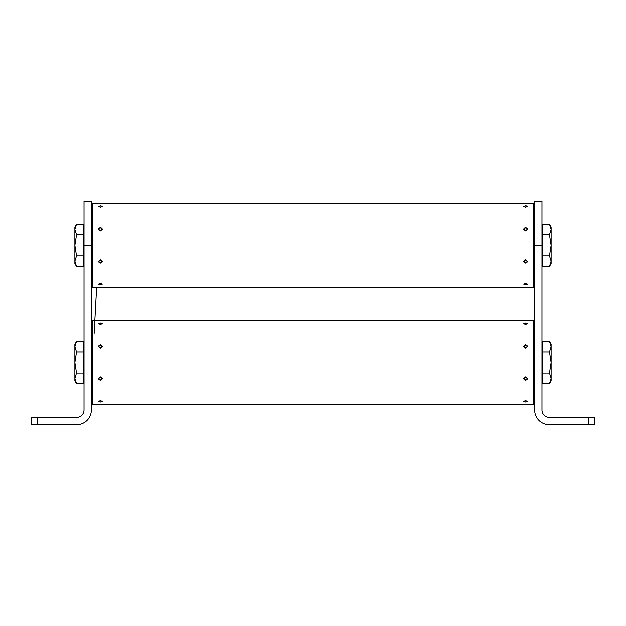 <?xml version="1.0" encoding="UTF-8"?>
<svg xmlns="http://www.w3.org/2000/svg" width="626" height="626" viewBox="0 0 626 626"><rect width="100%" height="100%" fill="white"/><g stroke="black" fill="none" stroke-linecap="round" stroke-linejoin="round"><path stroke-width="0.94" d="M525.582 284.908L523.759 284.243L525.582 283.508L527.413 284.243L525.582 284.908M100.418 284.908L98.587 284.243L100.418 283.508L102.241 284.243L100.418 284.908M525.582 263.139L523.759 261.457L525.582 259.751L527.413 261.457L525.582 263.139M100.418 263.139L98.587 261.457L100.418 259.751L102.241 261.457L100.418 263.139M525.582 230.947L523.759 229.241L525.582 227.567L527.413 229.241L525.582 230.947M100.418 230.947L98.587 229.241L100.418 227.567L102.241 229.241L100.418 230.947M525.582 207.19L523.759 206.455L525.582 205.79L527.413 206.455L525.582 207.19M100.418 207.19L98.587 206.455L100.418 205.79L102.241 206.455L100.418 207.19M101.115 205.837L100.418 205.79M526.286 205.837L525.582 205.79M533.782 203.254L533.782 287.451L92.218 287.451L92.218 203.254L533.782 203.254M99.049 284.243A1.362 0.524 180 0 0 99.174 284.462A1.362 0.524 180 0 0 100.418 284.767A1.362 0.524 180 0 0 101.655 284.462A1.362 0.524 180 0 0 101.78 284.243A1.362 0.524 180 0 0 100.418 283.719A1.362 0.524 180 0 0 99.049 284.243M99.049 261.457A1.362 1.26 180 0 0 100.418 262.717A1.362 1.26 180 0 0 101.78 261.457A1.362 1.26 180 0 0 100.418 260.205A1.362 1.26 180 0 0 99.049 261.457M102.241 261.371A1.831 1.69 0 0 1 98.587 261.371M99.049 229.241A1.362 1.26 0 0 0 100.418 230.501A1.362 1.26 0 0 0 101.78 229.241A1.362 1.26 0 0 0 100.418 227.981A1.362 1.26 0 0 0 99.049 229.241M98.587 229.327A1.831 1.69 180 0 1 102.241 229.327M99.049 206.455A1.362 0.524 0 0 0 100.418 206.979A1.362 0.524 0 0 0 101.78 206.455A1.362 0.524 0 0 0 101.655 206.244A1.362 0.524 0 0 0 100.418 205.938A1.362 0.524 0 0 0 99.174 206.244A1.362 0.524 0 0 0 99.049 206.455M524.557 283.899A1.362 0.524 180 0 0 524.345 284.462A1.362 0.524 180 0 0 526.615 284.587A1.362 0.524 180 0 0 526.826 284.462A1.362 0.524 180 0 0 526.325 283.805A1.362 0.524 180 0 0 524.557 283.899M524.557 260.635A1.362 1.26 180 0 0 524.69 262.411A1.362 1.26 180 0 0 526.615 262.286A1.362 1.26 180 0 0 526.482 260.51A1.362 1.26 180 0 0 524.557 260.635M527.413 261.371A1.831 1.69 0 0 1 523.759 261.371M524.557 228.412A1.362 1.26 -0 0 0 524.69 230.188A1.362 1.26 -0 0 0 526.615 230.063A1.362 1.26 -0 0 0 526.482 228.287A1.362 1.26 -0 0 0 524.557 228.412M523.759 229.327A1.831 1.69 180 0 1 527.413 229.327M524.557 206.118A1.362 0.524 0 0 0 524.345 206.244A1.362 0.524 0 0 0 524.846 206.893A1.362 0.524 0 0 0 526.615 206.799A1.362 0.524 0 0 0 526.826 206.244A1.362 0.524 0 0 0 524.557 206.118M588.839 417.401L594.7 417.401L594.7 424.725L588.839 424.725L588.839 417.401L549.307 417.401A7.324 7.324 0 0 1 541.983 410.085L541.983 201.275L534.667 201.275L534.667 245.204L541.983 245.204M588.839 424.725L549.307 424.725A14.641 14.641 0 0 1 534.667 410.085L534.667 245.204M76.693 424.725A14.641 14.641 0 0 0 91.333 410.085L91.333 245.204L84.017 245.204L84.017 410.085A7.324 7.324 0 0 1 76.693 417.401L37.161 417.401L37.161 424.725L76.693 424.725M84.017 245.204L84.017 201.275L91.333 201.275L91.333 245.204M37.161 424.725L31.3 424.725L31.3 417.401L31.3 424.725M31.3 417.401L37.161 417.401M525.582 402.048L523.759 401.383L525.582 400.648L527.413 401.383L525.582 402.048M100.418 402.048L98.587 401.383L100.418 400.648L102.241 401.383L100.418 402.048M525.582 380.279L523.759 378.605L525.582 376.899L527.413 378.605L525.582 380.279M100.418 380.279L98.587 378.605L100.418 376.899L102.241 378.605L100.418 380.279M525.582 348.087L523.759 346.381L525.582 344.707L527.413 346.381L525.582 348.087M100.418 348.087L98.587 346.381L100.418 344.707L102.241 346.381L100.418 348.087M525.582 324.338L523.759 323.603L525.582 322.938L527.413 323.603L525.582 324.338M100.418 324.338L98.587 323.603L100.418 322.938L102.241 323.603L100.418 324.338M101.115 322.985L100.418 322.938M526.286 322.985L525.582 322.938M533.782 320.395L533.782 404.592L92.218 404.592L92.218 320.395L533.782 320.395M99.049 401.383A1.362 0.524 180 0 0 99.174 401.602A1.362 0.524 180 0 0 100.418 401.908A1.362 0.524 180 0 0 101.655 401.602A1.362 0.524 180 0 0 101.78 401.383A1.362 0.524 180 0 0 100.418 400.867A1.362 0.524 180 0 0 99.049 401.383M99.049 378.605A1.362 1.26 180 0 0 100.418 379.865A1.362 1.26 180 0 0 101.78 378.605A1.362 1.26 180 0 0 100.418 377.345A1.362 1.26 180 0 0 99.049 378.605M102.241 378.511A1.831 1.69 0 0 1 98.587 378.511M99.049 346.381A1.362 1.26 0 0 0 100.418 347.641A1.362 1.26 0 0 0 101.78 346.381A1.362 1.26 0 0 0 100.418 345.122A1.362 1.26 0 0 0 99.049 346.381M98.587 346.475A1.831 1.69 180 0 1 102.241 346.475M99.049 323.603A1.362 0.524 0 0 0 100.418 324.119A1.362 0.524 0 0 0 101.78 323.603A1.362 0.524 0 0 0 101.655 323.384A1.362 0.524 0 0 0 100.418 323.079A1.362 0.524 0 0 0 99.174 323.384A1.362 0.524 0 0 0 99.049 323.603M524.557 401.047A1.362 0.524 180 0 0 524.345 401.602A1.362 0.524 180 0 0 526.615 401.728A1.362 0.524 180 0 0 526.826 401.602A1.362 0.524 180 0 0 526.325 400.945A1.362 0.524 180 0 0 524.557 401.047M524.557 377.775A1.362 1.26 180 0 0 524.69 379.552A1.362 1.26 180 0 0 526.615 379.426A1.362 1.26 180 0 0 526.482 377.65A1.362 1.26 180 0 0 524.557 377.775M527.413 378.511A1.831 1.69 0 0 1 523.759 378.511M524.557 345.56A1.362 1.26 -0 0 0 524.69 347.336A1.362 1.26 -0 0 0 526.615 347.211A1.362 1.26 -0 0 0 526.482 345.435A1.362 1.26 -0 0 0 524.557 345.56M523.759 346.475A1.831 1.69 180 0 1 527.413 346.475M524.557 323.259A1.362 0.524 0 0 0 524.345 323.384A1.362 0.524 0 0 0 524.846 324.041A1.362 0.524 0 0 0 526.615 323.939A1.362 0.524 0 0 0 526.826 323.384A1.362 0.524 0 0 0 524.557 323.259M542.452 351.922L542.452 373.057L549.487 373.057L551.123 362.493L549.487 351.922L551.123 346.64L549.487 341.358L542.452 341.358L542.452 351.922L549.487 351.922M542.452 373.057L542.452 383.628L549.487 383.628L551.123 378.347L549.487 373.057M549.487 383.628L551.123 380.796L551.123 344.19L549.487 341.358M76.513 383.628L74.877 378.347L74.877 380.796L76.513 383.628L83.548 383.628L83.548 341.358L76.513 341.358L74.877 346.64L74.877 344.19L76.513 341.358M76.513 351.922L74.877 346.64L74.877 362.493L76.513 351.922L83.548 351.922M76.513 373.057L74.877 362.493L74.877 378.347L76.513 373.057L83.548 373.057M549.487 224.218L551.123 229.499L551.123 227.042L549.487 224.218L542.452 224.218L542.452 266.488L549.487 266.488L551.123 261.199L551.123 263.656L549.487 266.488M549.487 234.781L551.123 245.353L549.487 255.917L551.123 261.199L551.123 229.499L549.487 234.781L542.452 234.781M542.452 255.917L549.487 255.917M76.513 266.488L74.877 261.199L74.877 263.656L76.513 266.488L83.548 266.488L83.548 224.218L76.513 224.218L74.877 229.499L74.877 227.042L76.513 224.218M76.513 234.781L74.877 229.499L74.877 245.353L76.513 234.781L83.548 234.781M76.513 255.917L74.877 245.353L74.877 261.199L76.513 255.917L83.548 255.917M534.667 283.711L533.782 283.711M534.667 206.987L533.782 206.987M91.333 283.711L92.218 283.711M91.333 206.987L92.218 206.987M96.639 287.451L94.088 333.76L96.639 287.451M101.655 284.462L102.077 284.102M99.174 284.462L98.751 284.102M99.174 206.244L98.751 206.596M101.655 206.244L102.077 206.596M524.345 284.462L523.923 284.102M526.826 284.462L527.248 284.102M524.345 206.244L523.923 206.596M526.826 206.244L527.248 206.596M534.667 400.859L533.782 400.859M534.667 324.127L533.782 324.127M91.333 400.859L92.218 400.859M91.333 324.127L92.218 324.127M101.655 401.602L102.077 401.243M99.174 401.602L98.751 401.243M99.174 323.384L98.751 323.744M101.655 323.384L102.077 323.744M524.345 401.602L523.923 401.243M526.826 401.602L527.248 401.243M524.345 323.384L523.923 323.744M526.826 323.384L527.248 323.744M541.983 344.19L542.452 344.19M541.983 380.796L542.452 380.796M84.017 344.19L83.548 344.19M84.017 380.796L83.548 380.796M541.983 227.042L542.452 227.042M541.983 263.656L542.452 263.656M84.017 227.042L83.548 227.042M84.017 263.656L83.548 263.656"/></g></svg>
